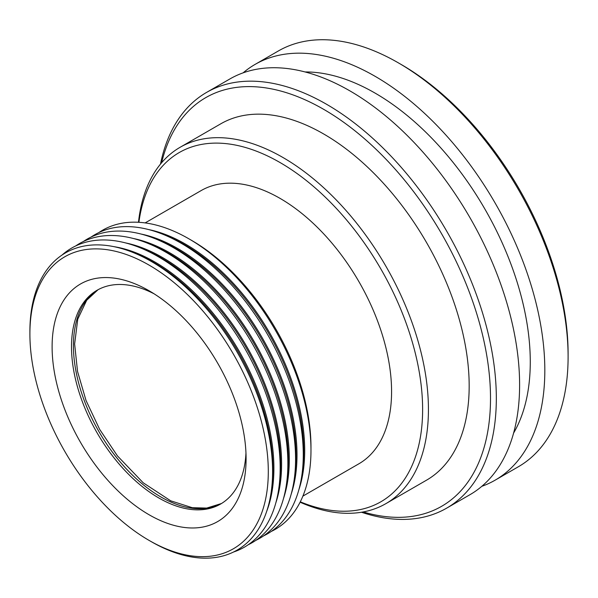 <?xml version="1.0" encoding="UTF-8"?>
<svg xmlns="http://www.w3.org/2000/svg" width="598" height="598" viewBox="0 0 598 598"><rect width="100%" height="100%" fill="white"/><g stroke="black" fill="none" stroke-linecap="round" stroke-linejoin="round"><path stroke-width="0.9" d="M154.082 293.797A123.45 71.274 -120 0 0 97.078 290.262A123.45 71.274 -120 0 0 71.506 346.773A123.45 71.274 -120 0 0 125.393 471.007A123.45 71.274 -120 0 0 220.527 504.077A123.45 71.274 -120 0 0 245.965 452.948M246.092 458.763A137.166 79.19 60 0 1 149.104 514.766A137.166 79.19 60 0 1 52.108 346.773A137.166 79.19 60 0 1 149.104 290.778A137.166 79.19 60 0 1 246.092 458.763M29.9 333.946A168.576 97.325 60 0 1 149.104 265.123A168.576 97.325 60 0 1 268.3 471.59A168.576 97.325 60 0 1 149.096 540.413A168.576 97.325 60 0 1 29.9 333.946L29.9 331.471A171.611 99.081 60 0 1 135.798 253.634A171.611 99.081 60 0 1 271.604 488.858A171.611 99.081 60 0 1 151.249 541.646A171.611 99.081 60 0 1 151.242 541.646L149.096 540.413M135.798 253.634L138.557 254.815A168.576 97.325 60 0 1 153.731 262.455A168.576 97.325 60 0 1 271.955 485.882L271.604 488.858M113.979 246.668A168.576 97.325 60 0 1 154.695 261.894A168.576 97.325 60 0 1 266.73 511.238M62.095 255.002A172.687 99.702 60 0 1 142.518 248.768A172.687 99.702 60 0 1 158.066 256.594A172.687 99.702 60 0 1 279.184 485.471A172.687 99.702 60 0 1 233.564 552.006M142.518 248.768L146.256 250.368A168.576 97.325 60 0 1 161.43 258.007A168.576 97.325 60 0 1 279.662 481.435L279.184 485.471M125.647 242.938A168.576 97.325 60 0 1 162.402 257.446A168.576 97.325 60 0 1 275.79 503M75.654 245.965A172.687 99.702 60 0 1 150.218 244.32A172.687 99.702 60 0 1 165.766 252.147A172.687 99.702 60 0 1 286.883 481.024A172.687 99.702 60 0 1 248.17 544.778M150.218 244.32L153.955 245.92A168.576 97.325 60 0 1 169.129 253.559A168.576 97.325 60 0 1 287.361 476.987L286.883 481.024M133.347 238.49A168.576 97.325 60 0 1 170.101 253.006A168.576 97.325 60 0 1 283.497 498.553M83.354 241.517A172.687 99.702 60 0 1 157.924 239.873A172.687 99.702 60 0 1 173.465 247.699A172.687 99.702 60 0 1 294.582 476.576A172.687 99.702 60 0 1 255.877 540.33M157.924 239.873L161.654 241.472A168.576 97.325 60 0 1 176.829 249.119A168.576 97.325 60 0 1 295.061 472.54L294.582 476.576M141.053 234.042A168.576 97.325 60 0 1 177.8 248.559A168.576 97.325 60 0 1 291.196 494.105M91.06 237.07A172.687 99.702 60 0 1 165.624 235.425A172.687 99.702 60 0 1 181.164 243.251A172.687 99.702 60 0 1 302.282 472.136A172.687 99.702 60 0 1 263.576 535.883M165.624 235.425L169.361 237.032A168.576 97.325 60 0 1 184.535 244.672A168.576 97.325 60 0 1 302.76 468.099L302.282 472.136M148.752 229.595A168.576 97.325 60 0 1 185.5 244.111A168.576 97.325 60 0 1 298.895 489.657M98.76 232.629A172.687 99.702 60 0 1 188.871 238.804A172.687 99.702 60 0 1 188.871 238.811A172.687 99.702 60 0 1 310.975 450.309A172.687 99.702 60 0 1 271.275 531.443M310.975 450.309L310.975 446.953A168.576 97.325 -120 0 0 191.779 240.486L188.871 238.811M302.88 496.123L358.905 463.779A157.737 91.075 -120 0 0 358.912 281.636A157.737 91.075 -120 0 0 201.167 190.568L145.142 222.912M138.908 222.306A201.631 116.416 60 0 1 286.808 166.633A201.631 116.416 60 0 1 422.457 401.579A201.631 116.416 60 0 1 300.293 501.827M138.474 222.284A205.749 118.793 60 0 1 180.073 147.31A205.749 118.793 60 0 1 385.822 266.095A205.749 118.793 60 0 1 385.822 503.673A205.749 118.793 60 0 1 300.099 502.215M385.822 503.673L426.561 480.157A205.749 118.793 -120 0 0 426.561 242.579A205.749 118.793 -120 0 0 220.811 123.793L180.073 147.31M161.617 162.746A235.926 136.209 60 0 1 336.98 117.627A235.926 136.209 60 0 1 489.979 382.638A235.926 136.209 60 0 1 363.225 511.948M160.488 164.091A240.037 138.587 60 0 1 206.572 92.413A240.037 138.587 60 0 1 446.616 231A240.037 138.587 60 0 1 446.609 508.173A240.037 138.587 60 0 1 361.491 512.247M206.572 92.413L229.856 78.973A240.037 138.587 60 0 1 469.893 217.56A240.037 138.587 60 0 1 469.893 494.733L446.609 508.173M513.592 433.087A219.466 126.709 -120 0 0 484.821 208.941A219.466 126.709 -120 0 0 305.1 71.954M243.124 72.844A240.037 138.587 60 0 1 255.069 64.412A240.037 138.587 60 0 1 495.107 203.006A240.037 138.587 60 0 1 495.107 480.179A240.037 138.587 60 0 1 481.839 486.309M255.069 64.412L278.347 50.98A240.037 138.587 60 0 1 398.373 62.865A240.037 138.587 60 0 1 568.1 356.849A240.037 138.587 60 0 1 518.384 466.739L495.107 480.179M568.1 356.849L568.1 353.493A235.926 136.209 -120 0 0 401.28 64.547L398.373 62.865M98.042 289.716A123.45 71.274 -120 0 0 73.427 345.666A123.45 71.274 -120 0 0 126.686 469.236A123.45 71.274 -120 0 0 221.477 503.516L206.706 508.076L192.257 507.695L170.677 500.803L143.199 482.788L117.462 455.93L99.672 429.386L86.06 400.578L77.531 371.44L74.63 343.985L77.755 319.168L86.71 300.226L98.057 289.709"/></g></svg>
